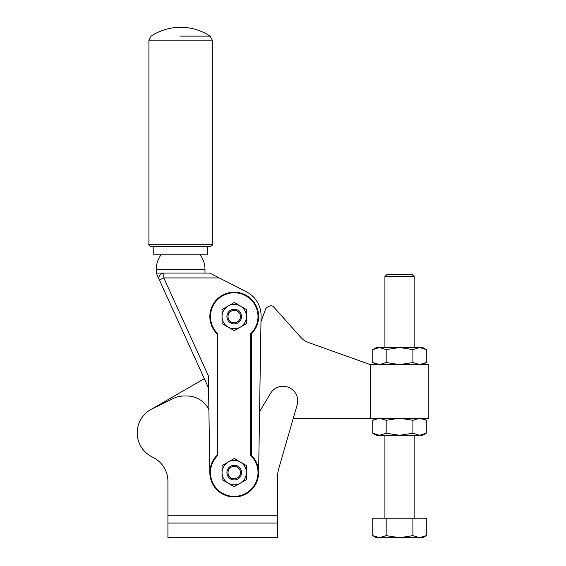 <?xml version="1.0" encoding="UTF-8"?>
<svg xmlns="http://www.w3.org/2000/svg" width="566" height="566" viewBox="0 0 566 566"><rect width="100%" height="100%" fill="white"/><g stroke="black" fill="none" stroke-linecap="round" stroke-linejoin="round"><path stroke-width="0.85" d="M259.575 411.588A29.255 29.255 0 0 0 259.886 411.086L270.548 393.349A14.631 14.631 0 0 1 297.136 404.945L278.592 469.2A24.38 24.38 0 0 0 277.637 475.964L277.637 515.753L167.918 515.753L167.918 481.355A26.821 26.821 0 0 0 152.558 457.109A26.821 26.821 0 0 1 152.551 408.617L173.338 398.478A24.38 24.38 0 0 1 184.028 396.009L187.028 396.009A24.38 24.38 0 0 1 208.748 409.31A29.255 29.255 0 0 0 208.889 409.586M278.592 469.2A24.38 24.38 0 0 0 277.637 475.964M167.918 481.355A26.821 26.821 0 0 0 152.558 457.109A26.821 26.821 0 0 1 137.198 432.87M277.637 515.753L277.637 523.069L167.918 523.069L167.918 515.753M167.918 523.069L167.918 537.7L277.637 537.7L277.637 523.069M180.611 36.132L210.113 36.132L212.307 40.207L212.307 244.286C212.929 244.88 212.116 245.694 209.866 246.726L180.611 246.726L207.432 246.726L207.432 254.771L153.789 254.771L153.789 246.726L151.355 246.726L180.611 246.726M212.307 244.286L148.915 244.286L148.915 40.207L151.108 36.132A53.636 53.636 0 0 1 210.113 36.132M209.859 472.978L208.373 375.838L163.807 277.934L219.275 277.934L246.472 291.851A26.821 26.821 0 0 1 261.053 316.564L258.62 472.603A24.38 24.38 0 0 0 251.304 455.191L250.696 455.446A23.772 23.772 0 0 1 234.239 496.375A23.772 23.772 0 0 1 217.783 455.446L217.783 333.714A23.772 23.772 0 0 1 234.239 292.792A23.772 23.772 0 0 1 250.696 333.714L250.696 455.446M217.783 455.446L217.167 455.191L217.167 333.975L217.167 455.191A24.38 24.38 0 0 0 229.421 496.502A24.38 24.38 0 0 0 251.304 455.191L251.304 333.975L250.696 333.714M251.304 333.975A24.38 24.38 0 0 0 234.239 292.183A24.38 24.38 0 0 0 217.167 333.975L217.783 333.714M219.275 277.934L209.745 273.06L156.832 273.06L156.23 271.998L156.23 269.402L204.991 269.402L204.991 273.06L163.807 273.06A4.875 4.875 0 0 0 159.704 275.295L159.704 275.295A4.875 4.875 0 0 0 159.371 279.951L157.15 275.076C156.52 273.689 156.52 273.689 157.15 275.076C156.52 273.689 156.52 273.689 157.15 275.076A4.875 4.28 155.5 0 1 156.832 273.06L163.807 273.06L163.807 277.934L159.371 279.951L208.564 388.014M234.239 466.384A6.219 6.219 0 0 1 240.458 472.603A6.219 6.219 0 0 1 234.239 478.822A6.219 6.219 0 0 1 228.02 472.603A6.219 6.219 0 0 1 234.239 466.384M234.239 465.287A7.316 7.316 0 0 1 241.555 472.603A7.316 7.316 0 0 1 234.239 479.918A7.316 7.316 0 0 1 226.924 472.603A7.316 7.316 0 0 1 234.239 465.287M234.239 310.345A6.219 6.219 0 0 1 240.458 316.564A6.219 6.219 0 0 1 234.239 322.776A6.219 6.219 0 0 1 228.02 316.564A6.219 6.219 0 0 1 234.239 310.345M234.239 309.248A7.316 7.316 0 0 1 241.555 316.564A7.316 7.316 0 0 1 234.239 323.879A7.316 7.316 0 0 1 226.924 316.564A7.316 7.316 0 0 1 234.239 309.248M228.14 483.159A12.19 12.19 0 0 0 240.331 483.159L234.239 486.675L222.049 479.643L222.049 465.563L234.239 458.524L240.331 462.047A12.19 12.19 0 0 0 222.049 472.603A12.19 12.19 0 0 0 228.14 483.159M228.14 327.12A12.19 12.19 0 0 0 240.331 327.12L234.239 330.636L222.049 323.596L222.049 309.524L234.239 302.485L240.331 306.001A12.19 12.19 0 0 0 222.049 316.564A12.19 12.19 0 0 0 228.14 327.12M246.429 309.524L246.429 316.564A12.19 12.19 0 0 0 240.331 306.001L246.429 309.524M246.429 316.564L246.429 323.596L240.331 327.12A12.19 12.19 0 0 0 246.429 316.564M246.429 465.563L246.429 472.603A12.19 12.19 0 0 0 240.331 462.047L246.429 465.563M246.429 472.603L246.429 479.643L240.331 483.159A12.19 12.19 0 0 0 246.429 472.603M160.765 274.121A4.875 4.875 0 0 0 159.704 275.295M204.991 273.06L209.745 273.06M257.346 302.088A26.821 26.821 0 0 1 261.053 316.564M228.126 282.462L246.472 291.851M428.802 364.596L428.802 418.232L370.284 418.232L370.284 364.596L428.802 364.596M260.976 321.63L265.588 309.149A3.658 3.658 0 0 1 267.378 307.154L269.352 306.156A3.658 3.658 0 0 1 273.732 306.991L300.659 337.202A19.506 19.506 0 0 0 308.661 342.593L370.284 364.596M152.551 408.617L204.312 378.675M370.284 418.232L293.301 418.232M376.383 364.596L372.796 362.523L379.482 364.596L386.168 362.523L399.539 364.596L412.918 362.523L419.604 364.596L426.29 362.523L422.703 364.596M372.796 349.597L379.482 347.524L376.383 347.524L372.796 349.597L372.796 362.523M386.168 362.523L386.168 349.597L399.539 347.524L412.918 349.597L419.604 347.524L426.29 349.597L426.29 362.523M426.29 349.597L422.703 347.524L379.482 347.524L386.168 349.597M412.918 362.523L412.918 349.597M412.918 433.231L399.539 435.296L376.383 435.296L372.796 433.231L379.482 435.296L386.168 433.231L399.539 435.296L422.703 435.296L426.29 433.231L426.29 420.297L419.604 418.232L412.918 420.297L412.918 433.231L419.604 435.296L426.29 433.231M376.383 418.232L372.796 420.297L372.796 433.231M386.168 433.231L386.168 420.297L399.539 418.232L412.918 420.297M372.796 420.297L379.482 418.232L386.168 420.297M384.915 276.576L387.109 274.383L411.977 274.383L414.171 276.576L384.915 276.576L384.915 347.524M426.29 535.634L419.604 537.7L412.918 535.634L399.539 537.7L386.168 535.634L379.482 537.7L372.796 535.634L372.796 518.194L426.29 518.194L426.29 535.634L422.703 537.7L376.383 537.7L372.796 535.634M412.918 518.194L412.918 535.634M386.168 518.194L386.168 535.634M212.307 40.207L148.915 40.207M211.762 463.158A24.38 24.38 0 0 0 229.421 496.502A24.38 24.38 0 0 0 258.62 472.603M234.239 292.183A24.38 24.38 0 0 0 217.167 333.975M159.371 279.951A4.875 4.875 0 0 1 158.933 277.934M156.301 272.126L156.676 274.022M161.105 254.771A24.38 24.38 0 0 0 156.23 269.402M204.991 269.402A24.38 24.38 0 0 0 200.116 254.771M148.915 244.286C148.299 244.88 149.106 245.694 151.355 246.726M422.703 418.232L426.29 420.297M414.171 276.576L414.171 347.524M414.171 435.296L414.171 518.194M384.915 435.296L384.915 518.194"/></g></svg>
